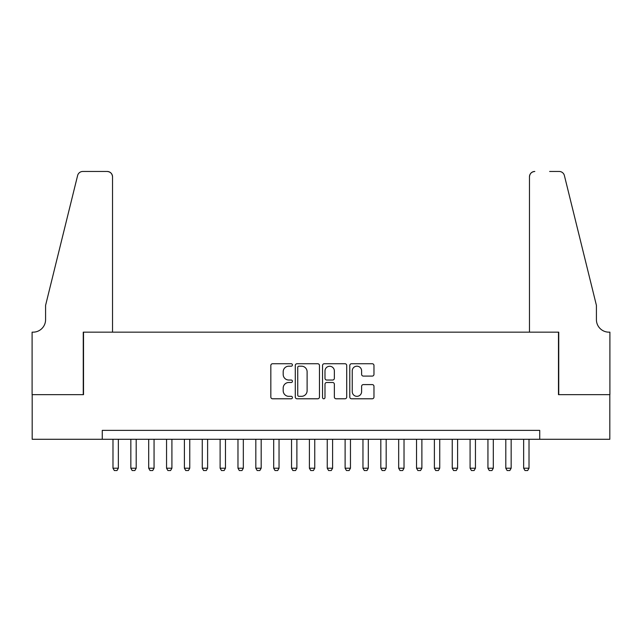<?xml version="1.0" encoding="UTF-8"?>
<svg xmlns="http://www.w3.org/2000/svg" width="642" height="642" viewBox="0 0 642 642"><rect width="100%" height="100%" fill="white"/><g stroke="black" fill="none" stroke-linecap="round" stroke-linejoin="round"><path stroke-width="0.96" d="M292.431 364.961A1.228 1.228 0 0 0 291.203 363.733L272.585 363.733A1.749 1.749 0 0 0 270.828 365.491L270.828 397.037A1.749 1.749 0 0 0 272.585 398.786L291.203 398.786A1.228 1.228 0 0 0 292.431 397.558A1.228 1.228 0 0 0 291.203 396.331L288.796 396.331A5.609 5.609 0 0 1 283.186 390.729L283.186 388.097A5.609 5.609 0 0 1 288.796 382.488L291.203 382.488A1.228 1.228 0 0 0 292.431 381.26A1.228 1.228 0 0 0 291.203 380.032L288.796 380.032A5.609 5.609 0 0 1 283.186 374.43L283.186 371.798A5.609 5.609 0 0 1 288.796 366.189L291.203 366.189A1.228 1.228 0 0 0 292.431 364.961M372.224 376.092A1.749 1.749 0 0 0 373.973 374.342L373.973 365.491A1.749 1.749 0 0 0 372.224 363.733L351.543 363.733A1.749 1.749 0 0 0 349.786 365.491L349.786 397.037A1.749 1.749 0 0 0 351.543 398.786L372.224 398.786A1.749 1.749 0 0 0 373.973 397.037L373.973 386.348A1.749 1.749 0 0 0 372.224 384.59L363.372 384.59A1.749 1.749 0 0 0 361.615 386.348L361.615 391.644A4.687 4.687 0 0 1 356.928 396.331A4.687 4.687 0 0 1 352.241 391.644L352.241 370.875A4.687 4.687 0 0 1 356.928 366.189A4.687 4.687 0 0 1 361.615 370.875L361.615 374.342A1.749 1.749 0 0 0 363.372 376.092L372.224 376.092M102.271 439.288L32.188 439.288L32.188 394.653L83.524 394.653L83.524 332.163L558.476 332.163L558.476 394.653L609.812 394.653L609.812 439.288L539.729 439.288L539.729 430.365L102.271 430.365L102.271 439.288L539.729 439.288M319.467 365.491A1.749 1.749 0 0 0 317.718 363.733L297.029 363.733A1.749 1.749 0 0 0 295.28 365.491L295.28 397.037A1.749 1.749 0 0 0 297.029 398.786L317.718 398.786A1.749 1.749 0 0 0 319.467 397.037L319.467 365.491M324.282 363.733L344.971 363.733A1.749 1.749 0 0 1 346.72 365.491L346.72 397.037A1.749 1.749 0 0 1 344.971 398.786L336.119 398.786A1.749 1.749 0 0 1 334.362 397.037L334.362 384.245A1.749 1.749 0 0 0 332.612 382.488L326.738 382.488A1.749 1.749 0 0 0 324.988 384.245L324.988 397.558A1.228 1.228 0 0 1 323.761 398.786A1.228 1.228 0 0 1 322.533 397.558L322.533 365.491A1.749 1.749 0 0 1 324.282 363.733M298.963 366.189A1.228 1.228 0 0 0 297.736 367.417L297.736 395.111A1.228 1.228 0 0 0 298.963 396.331L301.499 396.331A5.609 5.609 0 0 0 307.109 390.729L307.109 371.798A5.609 5.609 0 0 0 301.499 366.189L298.963 366.189M334.362 370.964A4.687 4.687 0 0 0 329.675 366.277A4.687 4.687 0 0 0 324.988 370.964L324.988 378.282A1.749 1.749 0 0 0 326.738 380.032L332.612 380.032A1.749 1.749 0 0 0 334.362 378.282L334.362 370.964M112.984 439.288L112.984 468.219L118.345 468.219L118.345 439.288M118.345 468.219L117.005 470.538L114.324 470.538L112.984 468.219M112.535 332.163L112.535 176.815A5.353 5.353 0 0 0 107.182 171.462L82.81 171.462A5.353 5.353 0 0 0 77.61 175.539L45.582 305.375L45.582 319.66A12.495 12.495 0 0 1 33.079 332.163L32.1 332.163L32.1 394.653L83.259 394.653L83.259 332.163L112.535 332.163L112.535 176.815C112.198 173.589 110.416 171.799 107.182 171.462L92.36 171.462M77.61 175.539C78.974 172.602 78.974 172.602 77.61 175.539C78.974 172.602 78.974 172.602 77.61 175.539M45.582 319.66A12.495 12.495 0 0 1 33.079 332.163M529.465 332.163L529.465 176.815L529.465 332.163L558.741 332.163L558.741 394.653L609.9 394.653L609.9 332.163L608.921 332.163A12.495 12.495 0 0 1 596.418 319.66A12.495 12.495 0 0 0 608.921 332.163M586.595 265.563L564.39 175.539L596.418 305.375L596.418 319.66M549.64 171.462L559.19 171.462A5.353 5.353 0 0 1 564.39 175.539C563.026 172.602 563.026 172.602 564.39 175.539C563.026 172.602 563.026 172.602 564.39 175.539M534.818 171.462A5.353 5.353 0 0 0 529.465 176.815C529.802 173.589 531.584 171.799 534.818 171.462M130.84 439.288L130.84 468.219L136.2 468.219L136.2 439.288M136.2 468.219L134.86 470.538L132.18 470.538L130.84 468.219M148.695 439.288L148.695 468.219L154.056 468.219L154.056 439.288M154.056 468.219L152.716 470.538L150.035 470.538L148.695 468.219M166.551 439.288L166.551 468.219L171.912 468.219L171.912 439.288M171.912 468.219L170.571 470.538L167.891 470.538L166.551 468.219M184.406 439.288L184.406 468.219L189.759 468.219L189.759 439.288M189.759 468.219L188.427 470.538L185.747 470.538L184.406 468.219M202.262 439.288L202.262 468.219L207.615 468.219L207.615 439.288M207.615 468.219L206.283 470.538L203.602 470.538L202.262 468.219M220.118 439.288L220.118 468.219L225.47 468.219L225.47 439.288M225.47 468.219L224.138 470.538L221.458 470.538L220.118 468.219M237.973 439.288L237.973 468.219L243.326 468.219L243.326 439.288M243.326 468.219L241.994 470.538L239.314 470.538L237.973 468.219M255.829 439.288L255.829 468.219L261.182 468.219L261.182 439.288M261.182 468.219L259.841 470.538L257.169 470.538L255.829 468.219M273.685 439.288L273.685 468.219L279.037 468.219L279.037 439.288M279.037 468.219L277.697 470.538L275.025 470.538L273.685 468.219M291.54 439.288L291.54 468.219L296.893 468.219L296.893 439.288M296.893 468.219L295.553 470.538L292.88 470.538L291.54 468.219M309.396 439.288L309.396 468.219L314.749 468.219L314.749 439.288M314.749 468.219L313.408 470.538L310.736 470.538L309.396 468.219M327.251 439.288L327.251 468.219L332.604 468.219L332.604 439.288M332.604 468.219L331.264 470.538L328.592 470.538L327.251 468.219M345.107 439.288L345.107 468.219L350.46 468.219L350.46 439.288M350.46 468.219L349.12 470.538L346.447 470.538L345.107 468.219M362.963 439.288L362.963 468.219L368.315 468.219L368.315 439.288M368.315 468.219L366.975 470.538L364.303 470.538L362.963 468.219M380.818 439.288L380.818 468.219L386.171 468.219L386.171 439.288M386.171 468.219L384.831 470.538L382.159 470.538L380.818 468.219M398.674 439.288L398.674 468.219L404.027 468.219L404.027 439.288M404.027 468.219L402.686 470.538L400.006 470.538L398.674 468.219M416.53 439.288L416.53 468.219L421.882 468.219L421.882 439.288M421.882 468.219L420.542 470.538L417.862 470.538L416.53 468.219M434.385 439.288L434.385 468.219L439.738 468.219L439.738 439.288M439.738 468.219L438.398 470.538L435.717 470.538L434.385 468.219M452.241 439.288L452.241 468.219L457.594 468.219L457.594 439.288M457.594 468.219L456.253 470.538L453.573 470.538L452.241 468.219M470.088 439.288L470.088 468.219L475.449 468.219L475.449 439.288M475.449 468.219L474.109 470.538L471.429 470.538L470.088 468.219M487.944 439.288L487.944 468.219L493.305 468.219L493.305 439.288M493.305 468.219L491.965 470.538L489.284 470.538L487.944 468.219M505.8 439.288L505.8 468.219L511.16 468.219L511.16 439.288M511.16 468.219L509.82 470.538L507.14 470.538L505.8 468.219M523.655 439.288L523.655 468.219L529.016 468.219L529.016 439.288M529.016 468.219L527.676 470.538L524.995 470.538L523.655 468.219"/></g></svg>
